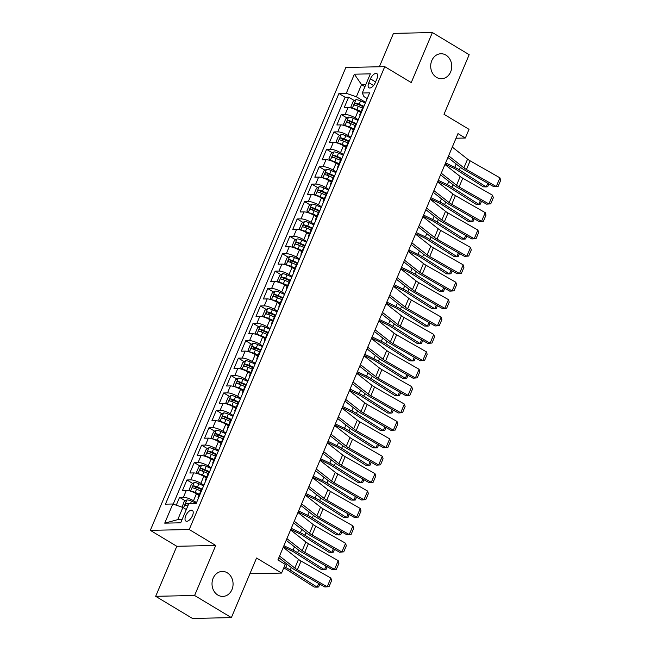 <?xml version="1.0" encoding="UTF-8"?>
<svg xmlns="http://www.w3.org/2000/svg" width="651" height="651" viewBox="0 0 651 651"><rect width="100%" height="100%" fill="white"/><g stroke="black" fill="none" stroke-linecap="round" stroke-linejoin="round"><path stroke-width="0.98" d="M227.248 572.79A12.499 10.53 -91.2 0 1 232.822 586.73A12.499 10.53 -91.2 0 1 222.813 596.422A12.499 10.53 -91.2 0 1 217.841 595.063A12.499 10.53 -91.2 0 1 212.267 581.123A12.499 10.53 -91.2 0 1 222.276 571.432A12.499 10.53 -91.2 0 1 227.248 572.79M445.927 55.099A12.499 10.53 -91.2 0 1 451.501 69.039A12.499 10.53 -91.2 0 1 441.492 78.73A12.499 10.53 -91.2 0 1 436.52 77.371A12.499 10.53 -91.2 0 1 430.946 63.432A12.499 10.53 -91.2 0 1 440.955 53.748A12.499 10.53 -91.2 0 1 445.927 55.099M192.484 515.657A6.25 2.97 -59 0 0 192.338 510.376A6.25 2.97 -59 0 0 185.755 515.795A6.25 2.97 -59 0 0 185.901 521.085A6.25 2.97 -59 0 0 192.484 515.657M155.679 596.316L192.468 618.45L231.382 617.612L194.592 595.486L215.725 545.457L189.229 529.523L150.316 530.353L176.812 546.287L155.679 596.316L194.592 595.486M189.229 529.523L384.757 66.646L345.844 67.476L150.316 530.353M384.757 66.646L411.245 82.579L432.378 32.55L393.464 33.388L379.37 66.76M432.378 32.55L469.176 54.684L443.998 114.283L469.013 129.329L465.343 138.028L457.987 133.601L277.896 559.941L285.252 564.368L281.574 573.067L256.559 558.013L231.382 617.612M360.695 112.477L358.148 110.947A7.812 1.977 -157.1 0 0 348.057 107.496L344.216 107.578L348.627 97.137L354.453 100.636M358.262 119.743L355.21 117.904A7.812 1.977 -157.1 0 0 345.111 114.454L341.27 114.535L347.097 118.043M341.27 114.535L336.868 124.976L340.701 124.894A7.812 1.977 -157.1 0 1 350.799 128.345L353.347 129.874M345.99 147.281L343.443 145.751A7.812 1.977 -157.1 0 0 333.353 142.3L329.512 142.382L333.922 131.941L339.749 135.441M338.642 164.679L336.095 163.149A7.812 1.977 -157.1 0 0 326.005 159.698L322.164 159.78L326.574 149.339L332.401 152.847M331.294 182.085L328.747 180.547A7.812 1.977 -157.1 0 0 318.648 177.096L314.815 177.178L319.226 166.737L325.044 170.245M323.938 199.483L321.391 197.953A7.812 1.977 -157.1 0 0 311.3 194.503L307.459 194.584L311.87 184.143L317.696 187.643M316.589 216.889L314.042 215.351A7.812 1.977 -157.1 0 0 303.952 211.9L300.111 211.982L304.522 201.541L310.348 205.049M309.241 234.287L306.694 232.757A7.812 1.977 -157.1 0 0 296.596 229.307L292.763 229.388L297.173 218.948L303 222.447M301.893 251.685L299.346 250.155A7.812 1.977 -157.1 0 0 289.247 246.705L285.407 246.786L289.817 236.346L295.644 239.853M294.537 269.091L291.99 267.553A7.812 1.977 -157.1 0 0 281.899 264.103L278.058 264.192L282.469 253.744L288.295 257.251M287.189 286.489L284.642 284.959A7.812 1.977 -157.1 0 0 274.551 281.509L270.71 281.59L275.121 271.15L280.947 274.657M279.84 303.895L277.293 302.357A7.812 1.977 -157.1 0 0 267.195 298.907L263.362 298.988L267.764 288.548L273.591 292.055M272.484 321.293L269.937 319.763A7.812 1.977 -157.1 0 0 259.847 316.313L256.006 316.394L260.416 305.954L266.243 309.453M265.136 338.691L262.589 337.161A7.812 1.977 -157.1 0 0 252.498 333.711L248.658 333.792L253.068 323.352L258.895 326.859M257.788 356.097L255.241 354.567A7.812 1.977 -157.1 0 0 245.142 351.109L241.309 351.198L245.72 340.758L251.538 344.257M250.432 373.495L247.885 371.965A7.812 1.977 -157.1 0 0 237.794 368.515L233.953 368.596L238.364 358.156L244.19 361.663M243.083 390.901L240.536 389.363A7.812 1.977 -157.1 0 0 230.446 385.913L226.605 385.994L231.015 375.554L236.842 379.061M235.735 408.299L233.188 406.769A7.812 1.977 -157.1 0 0 223.09 403.319L219.257 403.4L223.667 392.96L229.494 396.459M228.387 425.697L225.84 424.167A7.812 1.977 -157.1 0 0 215.741 420.717L211.9 420.798L216.311 410.358L222.137 413.865M221.031 443.103L218.484 441.573A7.812 1.977 -157.1 0 0 208.393 438.123L204.552 438.204L208.963 427.764L214.789 431.263M213.683 460.501L211.136 458.971A7.812 1.977 -157.1 0 0 201.045 455.521L197.204 455.602L201.615 445.162L207.441 448.669M206.334 477.907L203.787 476.369A7.812 1.977 -157.1 0 0 193.689 472.919L189.848 473L194.258 462.56L200.085 466.067M198.978 495.305L196.431 493.775A7.812 1.977 -157.1 0 0 186.341 490.325L182.5 490.406L186.91 479.966L192.737 483.465M370.435 78.852L368.816 82.677A6.054 2.881 -59 0 0 368.954 87.795A6.054 2.881 -59 0 0 375.334 82.539L376.953 78.706A6.054 2.881 -59 0 0 376.815 73.596A6.054 2.881 -59 0 0 370.435 78.852L375.586 81.953M364.942 86.664L361.525 84.606L356.374 96.787L346.283 93.337L338.919 93.492L165.444 504.167L172.808 504.004L164.719 523.152L180.709 522.802L188.798 503.662L196.154 503.508L369.63 92.833L362.265 92.995L363.95 96.625L367.205 98.578M346.283 93.337L354.372 74.19L370.354 73.848L362.265 92.995M196.553 502.572L193.493 500.733L196.431 493.775M203.901 485.174L200.842 483.335L203.787 476.369M211.25 467.768L208.198 465.929L211.136 458.971M218.606 450.37L215.546 448.531L218.484 441.573M225.954 432.972L222.894 431.133L225.84 424.167M233.302 415.566L230.242 413.727L233.188 406.769M240.65 398.168L237.599 396.329L240.536 389.363M248.007 380.762L244.947 378.923L247.885 371.965M255.355 363.364L252.295 361.525L255.241 354.567M262.703 345.958L259.651 344.119L262.589 337.161M270.059 328.56L267 326.721L269.937 319.763M277.407 311.162L274.348 309.323L277.293 302.357M284.756 293.756L281.704 291.917L284.642 284.959M292.112 276.358L289.052 274.519L291.99 267.553M299.46 258.952L296.4 257.112L299.346 250.155M306.808 241.554L303.757 239.714L306.694 232.757M314.156 224.156L311.105 222.316L314.042 215.351M321.513 206.749L318.453 204.91L321.391 197.953M328.861 189.351L325.801 187.512L328.747 180.547M336.209 171.945L333.157 170.106L336.095 163.149M343.565 154.547L340.506 152.708L343.443 145.751M350.913 137.141L347.854 135.31L350.799 128.345M348.627 97.137L345.103 97.211L173.207 504.143M193.493 500.733A7.812 1.977 22.9 0 0 183.403 497.283L179.562 497.364L176.258 505.184M186.91 479.966L190.751 479.885A7.812 1.977 22.9 0 1 200.842 483.335M194.258 462.56L198.099 462.479A7.812 1.977 22.9 0 1 208.198 465.929M201.615 445.162L205.456 445.081A7.812 1.977 22.9 0 1 215.546 448.531M208.963 427.764L212.804 427.674A7.812 1.977 22.9 0 1 222.894 431.133M216.311 410.358L220.152 410.276A7.812 1.977 22.9 0 1 230.242 413.727M223.667 392.96L227.5 392.878A7.812 1.977 22.9 0 1 237.599 396.329M231.015 375.554L234.856 375.472A7.812 1.977 22.9 0 1 244.947 378.923M238.364 358.156L242.205 358.074A7.812 1.977 22.9 0 1 252.295 361.525M245.72 340.758L249.553 340.668A7.812 1.977 22.9 0 1 259.651 344.119M253.068 323.352L256.909 323.27A7.812 1.977 22.9 0 1 267 326.721M260.416 305.954L264.257 305.872A7.812 1.977 22.9 0 1 274.348 309.323M267.764 288.548L271.605 288.466A7.812 1.977 22.9 0 1 281.704 291.917M275.121 271.15L278.962 271.068A7.812 1.977 22.9 0 1 289.052 274.519M282.469 253.744L286.31 253.662A7.812 1.977 22.9 0 1 296.4 257.112M289.817 236.346L293.658 236.264A7.812 1.977 22.9 0 1 303.757 239.714M297.173 218.948L301.006 218.866A7.812 1.977 22.9 0 1 311.105 222.316M304.522 201.541L308.362 201.46A7.812 1.977 22.9 0 1 318.453 204.91M311.87 184.143L315.711 184.062A7.812 1.977 22.9 0 1 325.801 187.512M319.226 166.737L323.059 166.656A7.812 1.977 22.9 0 1 333.157 170.106M326.574 149.339L330.415 149.258A7.812 1.977 22.9 0 1 340.506 152.708M333.922 131.941L337.763 131.852A7.812 1.977 22.9 0 1 347.854 135.31M360.63 114.153A7.812 1.977 -157.1 0 0 359.791 114.617A7.812 1.977 -157.1 0 0 360.044 115.536M363.567 107.187A7.812 1.977 -157.1 0 0 362.729 107.651L359.791 114.617M365.618 102.345L356.374 96.787M249.911 573.743L281.574 573.067M456.025 138.232L465.343 138.028M365.854 84.516L361.525 84.606L354.372 74.19M186.324 509.513L182.898 507.454L177.756 519.636L182.085 519.547M345.103 97.211L338.919 93.492M179.562 497.364L185.389 500.871M356.219 124.593A7.812 1.977 -157.1 0 0 355.381 125.057L352.443 132.015A7.812 1.977 22.9 0 1 353.273 131.551M352.687 132.934A7.812 1.977 22.9 0 1 352.443 132.015M348.863 141.991A7.812 1.977 -157.1 0 0 348.033 142.455L345.087 149.413A7.812 1.977 22.9 0 1 345.925 148.949M345.339 150.34A7.812 1.977 22.9 0 1 345.087 149.413M341.515 159.389A7.812 1.977 -157.1 0 0 340.676 159.853L337.739 166.819A7.812 1.977 22.9 0 1 338.577 166.355M337.991 167.738A7.812 1.977 22.9 0 1 337.739 166.819M334.166 176.795A7.812 1.977 -157.1 0 0 333.328 177.259L330.391 184.217A7.812 1.977 22.9 0 1 331.221 183.753M330.635 185.144A7.812 1.977 22.9 0 1 330.391 184.217M326.81 194.193A7.812 1.977 -157.1 0 0 325.98 194.657L323.042 201.623A7.812 1.977 22.9 0 1 323.873 201.159M323.287 202.542A7.812 1.977 22.9 0 1 323.042 201.623M319.462 211.599A7.812 1.977 -157.1 0 0 318.632 212.063L315.686 219.021A7.812 1.977 22.9 0 1 316.524 218.557M315.938 219.94A7.812 1.977 22.9 0 1 315.686 219.021M312.114 228.997A7.812 1.977 -157.1 0 0 311.276 229.461L308.338 236.419A7.812 1.977 22.9 0 1 309.176 235.955M308.59 237.346A7.812 1.977 22.9 0 1 308.338 236.419M304.766 246.404A7.812 1.977 -157.1 0 0 303.927 246.867L300.99 253.825A7.812 1.977 22.9 0 1 301.82 253.361M301.234 254.744A7.812 1.977 22.9 0 1 300.99 253.825M297.409 263.801A7.812 1.977 -157.1 0 0 296.579 264.265L293.634 271.223A7.812 1.977 22.9 0 1 294.472 270.759M293.886 272.151A7.812 1.977 22.9 0 1 293.634 271.223M290.061 281.199A7.812 1.977 -157.1 0 0 289.223 281.663L286.285 288.629A7.812 1.977 22.9 0 1 287.124 288.165M286.538 289.549A7.812 1.977 22.9 0 1 286.285 288.629M282.713 298.606A7.812 1.977 -157.1 0 0 281.875 299.069L278.937 306.027A7.812 1.977 22.9 0 1 279.767 305.563M279.181 306.946A7.812 1.977 22.9 0 1 278.937 306.027M275.357 316.004A7.812 1.977 -157.1 0 0 274.527 316.467L271.581 323.433A7.812 1.977 22.9 0 1 272.419 322.969M271.833 324.353A7.812 1.977 22.9 0 1 271.581 323.433M268.009 333.41A7.812 1.977 -157.1 0 0 267.17 333.873L264.233 340.831A7.812 1.977 22.9 0 1 265.071 340.367M264.485 341.751A7.812 1.977 22.9 0 1 264.233 340.831M260.66 350.808A7.812 1.977 -157.1 0 0 259.822 351.271L256.885 358.229A7.812 1.977 22.9 0 1 257.715 357.765M257.129 359.157A7.812 1.977 22.9 0 1 256.885 358.229M253.304 368.206A7.812 1.977 -157.1 0 0 252.474 368.669L249.528 375.635A7.812 1.977 22.9 0 1 250.366 375.171M249.781 376.555A7.812 1.977 22.9 0 1 249.528 375.635M245.956 385.612A7.812 1.977 -157.1 0 0 245.126 386.076L242.18 393.033A7.812 1.977 22.9 0 1 243.018 392.569M242.432 393.961A7.812 1.977 22.9 0 1 242.18 393.033M238.608 403.01A7.812 1.977 -157.1 0 0 237.77 403.474L234.832 410.439A7.812 1.977 22.9 0 1 235.67 409.975M235.084 411.359A7.812 1.977 22.9 0 1 234.832 410.439M231.26 420.416A7.812 1.977 -157.1 0 0 230.421 420.88L227.484 427.837A7.812 1.977 22.9 0 1 228.314 427.373M227.728 428.757A7.812 1.977 22.9 0 1 227.484 427.837M223.903 437.814A7.812 1.977 -157.1 0 0 223.073 438.278L220.128 445.235A7.812 1.977 22.9 0 1 220.966 444.771M220.38 446.163A7.812 1.977 22.9 0 1 220.128 445.235M216.555 455.212A7.812 1.977 -157.1 0 0 215.717 455.676L212.779 462.641A7.812 1.977 22.9 0 1 213.618 462.177M213.032 463.561A7.812 1.977 22.9 0 1 212.779 462.641M209.207 472.618A7.812 1.977 -157.1 0 0 208.369 473.082L205.431 480.039A7.812 1.977 22.9 0 1 206.261 479.575M205.675 480.967A7.812 1.977 22.9 0 1 205.431 480.039M201.851 490.016A7.812 1.977 -157.1 0 0 201.021 490.48L198.075 497.445A7.812 1.977 22.9 0 1 198.913 496.982M172.808 504.004L182.898 507.454M198.327 498.365A7.812 1.977 22.9 0 1 198.075 497.445M164.719 523.152L177.756 519.636M215.725 545.457L176.812 546.287M452.29 147.093L467.573 159.137A9.765 2.466 -157.1 0 0 470.12 160.821L499.935 177.837L496.257 186.536L498.105 186.446L493.897 186.756L464.09 169.732A14.647 3.703 22.9 0 1 460.265 167.209L447.904 157.469M493.897 186.756L496.257 186.536L466.442 169.52A9.765 2.466 -157.1 0 1 463.894 167.836L448.612 155.792M499.935 177.837L500.684 180.351L498.105 186.446M352.484 108.375A5.175 1.31 22.9 0 1 356.894 109.612L361.126 111.459M357.57 110.613L360.874 112.053M445.121 164.052L453.397 168.064A9.765 2.466 22.9 0 1 456.424 169.732L483.311 186.821L486.199 186.918L459.313 169.838A14.647 3.703 -157.1 0 0 454.772 167.331L445.61 162.888M355.918 99.717L352.289 108.31L350.946 106.683L353.151 101.458L355.983 99.676A5.175 1.31 22.9 0 1 360.573 100.913L365.341 102.996M363.942 106.3L359.173 104.217A5.175 1.31 -157.1 0 0 355.56 103.07C354.217 103.639 353.924 104.339 354.681 105.161A5.175 1.31 22.9 0 1 358.294 106.308L362.517 108.156M356.146 105.511L357.676 104.347A2.637 0.667 22.9 0 1 358.815 104.762L363.689 106.894M488.893 183.891L487.689 186.731L486.199 186.918L487.745 183.24M444.934 164.491L460.216 176.535A9.765 2.466 -157.1 0 0 462.771 178.219L492.579 195.243L488.909 203.942L490.756 203.844L486.549 204.154L456.733 187.138A14.647 3.703 22.9 0 1 452.917 184.615L440.548 174.867M486.549 204.154L488.909 203.942L459.093 186.918A9.765 2.466 -157.1 0 1 456.546 185.234L441.264 173.19M492.579 195.243L493.328 197.758L490.756 203.844M437.586 181.898L452.868 193.941A9.765 2.466 -157.1 0 0 455.415 195.617L485.231 212.641L481.553 221.34L483.408 221.25L479.201 221.56L449.385 204.536A14.647 3.703 22.9 0 1 445.561 202.013L433.2 192.273M479.201 221.56L481.553 221.34L451.745 204.324A9.765 2.466 -157.1 0 1 449.198 202.64L433.908 190.597M485.231 212.641L485.98 215.155L483.408 221.25M430.238 199.296L445.52 211.339A9.765 2.466 -157.1 0 0 448.067 213.023L477.883 230.039L474.205 238.746L476.06 238.648L471.845 238.958L442.037 221.942A14.647 3.703 22.9 0 1 438.213 219.411L425.852 209.671M471.845 238.958L474.205 238.746L444.389 221.722A9.765 2.466 -157.1 0 1 441.842 220.038L426.56 207.994M477.883 230.039L478.631 232.562L476.06 238.648M422.881 216.693L438.172 228.737A9.765 2.466 -157.1 0 0 440.719 230.421L470.527 247.445L466.857 256.144L468.704 256.046L464.497 256.364L434.681 239.34A14.647 3.703 22.9 0 1 430.864 236.818L418.503 227.077M464.497 256.364L466.857 256.144L437.041 239.12A9.765 2.466 -157.1 0 1 434.494 237.444L419.211 225.401M470.527 247.445L471.275 249.96L468.704 256.046M345.136 125.781A5.175 1.31 22.9 0 1 349.546 127.018L353.77 128.865M350.222 128.011L353.526 129.451M437.773 181.45L446.049 185.462A9.765 2.466 22.9 0 1 449.076 187.138L475.954 204.219L478.843 204.324L451.965 187.236A14.647 3.703 -157.1 0 0 447.416 184.729L438.261 180.286M344.9 125.7L343.59 124.081L345.795 118.856L348.635 117.074A5.175 1.31 22.9 0 1 353.224 118.311L357.985 120.394M356.593 123.706L351.825 121.623A5.175 1.31 -157.1 0 0 348.212 120.476C346.861 121.037 346.568 121.737 347.325 122.559A5.175 1.31 22.9 0 1 350.946 123.706L355.169 125.553M348.79 122.917L350.328 121.745A2.637 0.667 22.9 0 1 351.459 122.16L356.341 124.292M481.537 201.297L480.34 204.137L478.843 204.324L480.397 200.646M337.788 143.179A5.175 1.31 22.9 0 1 342.198 144.416L346.422 146.263M342.874 145.409L346.169 146.857M430.425 198.848L438.693 202.868A9.765 2.466 22.9 0 1 441.728 204.536L468.606 221.617L471.495 221.722L444.609 204.642A14.647 3.703 -157.1 0 0 440.068 202.127L430.913 197.692M337.552 143.106L336.241 141.479L338.447 136.262L341.287 134.48A5.175 1.31 22.9 0 1 345.868 135.717L350.637 137.8M349.237 141.104L344.477 139.021A5.175 1.31 -157.1 0 0 340.855 137.874C339.513 138.443 339.22 139.135 339.977 139.965A5.175 1.31 22.9 0 1 343.59 141.112L347.821 142.96M341.441 140.315L342.979 139.151A2.637 0.667 22.9 0 1 344.11 139.566L348.993 141.698M474.188 218.695L472.992 221.535L471.495 221.722L473.049 218.044M330.431 160.585A5.175 1.31 22.9 0 1 334.842 161.814L339.073 163.661M335.517 162.815L338.821 164.255M423.069 216.254L431.344 220.266A9.765 2.466 22.9 0 1 434.372 221.934L461.258 239.023L464.147 239.129L437.26 222.04A14.647 3.703 -157.1 0 0 432.72 219.533L423.565 215.09M333.865 151.919L330.236 160.512L328.893 158.885L331.099 153.66L333.939 151.878A5.175 1.31 22.9 0 1 338.52 153.115L343.289 155.198M341.889 158.502L337.12 156.427A5.175 1.31 -157.1 0 0 333.507 155.28C332.165 155.841 331.872 156.541 332.628 157.363A5.175 1.31 22.9 0 1 336.241 158.51L340.465 160.358M334.093 157.721L335.623 156.549A2.637 0.667 22.9 0 1 336.762 156.964L341.637 159.096M466.84 236.101L465.636 238.941L464.147 239.129L465.701 235.45M323.083 177.983A5.175 1.31 22.9 0 1 327.494 179.22L331.717 181.068M328.169 180.213L331.473 181.662M415.72 233.652L423.996 237.664A9.765 2.466 22.9 0 1 427.023 239.34L453.91 256.421L456.79 256.527L429.912 239.446A14.647 3.703 -157.1 0 0 425.372 236.931L416.209 232.497M322.847 177.91L321.537 176.283L323.742 171.067L326.582 169.276A5.175 1.31 22.9 0 1 331.172 170.521L335.932 172.605M334.541 175.908L329.772 173.825A5.175 1.31 -157.1 0 0 326.159 172.678C324.816 173.247 324.515 173.939 325.272 174.769A5.175 1.31 22.9 0 1 328.893 175.916L333.117 177.764M326.737 175.119L328.275 173.955A2.637 0.667 22.9 0 1 329.414 174.37L334.288 176.502M459.484 253.499L458.288 256.339L456.79 256.527L458.345 252.848M415.533 234.1L430.816 246.143A9.765 2.466 -157.1 0 0 433.363 247.828L463.178 264.843L459.508 273.542L461.356 273.453L457.148 273.762L427.333 256.738A14.647 3.703 22.9 0 1 423.508 254.215L411.147 244.475M457.148 273.762L459.508 273.542L429.693 256.527A9.765 2.466 -157.1 0 1 427.146 254.842L411.855 242.799M463.178 264.843L463.927 267.358L461.356 273.453M315.735 195.381A5.175 1.31 22.9 0 1 320.146 196.618L324.369 198.465M320.821 197.619L324.117 199.06M408.372 251.058L416.64 255.07A9.765 2.466 22.9 0 1 419.675 256.738L446.553 273.827L449.442 273.925L422.564 256.844A14.647 3.703 -157.1 0 0 418.015 254.338L408.861 249.894M315.499 195.308L314.189 193.689L316.394 188.464L319.234 186.682A5.175 1.31 22.9 0 1 323.816 187.919L328.584 190.002M327.193 193.306L322.424 191.223A5.175 1.31 -157.1 0 0 318.811 190.076C317.46 190.645 317.167 191.345 317.924 192.167A5.175 1.31 22.9 0 1 321.537 193.314L325.769 195.162M319.389 192.517L320.927 191.353A2.637 0.667 22.9 0 1 322.058 191.768L326.94 193.9M452.136 270.906L450.94 273.737L449.442 273.925L450.997 270.246M408.185 251.498L423.467 263.541A9.765 2.466 -157.1 0 0 426.014 265.226L455.83 282.249L452.152 290.948L454.007 290.851L449.8 291.16L419.985 274.144A14.647 3.703 22.9 0 1 416.16 271.622L403.799 261.881M449.8 291.16L452.152 290.948L422.344 273.925A9.765 2.466 -157.1 0 1 419.789 272.24L404.507 260.197M455.83 282.249L456.579 284.764L454.007 290.851M308.379 212.787A5.175 1.31 22.9 0 1 312.789 214.024L317.021 215.872M313.465 215.017L316.768 216.457M401.016 268.456L409.292 272.468A9.765 2.466 22.9 0 1 412.319 274.144L439.205 291.225L442.094 291.331L415.208 274.242A14.647 3.703 -157.1 0 0 410.667 271.736L401.512 267.292M311.813 204.129L308.183 212.722L306.841 211.087L309.046 205.871L311.886 204.08A5.175 1.31 22.9 0 1 316.467 205.325L321.236 207.4M319.836 210.712L315.076 208.629A5.175 1.31 -157.1 0 0 311.455 207.482C310.112 208.051 309.819 208.743 310.576 209.565A5.175 1.31 22.9 0 1 314.189 210.712L318.412 212.56M312.041 209.923L313.57 208.751A2.637 0.667 22.9 0 1 314.71 209.174L319.584 211.298M444.788 288.303L443.583 291.143L442.094 291.331L443.648 287.652M400.829 268.904L416.119 280.947A9.765 2.466 -157.1 0 0 418.666 282.624L448.482 299.647L444.804 308.346L446.651 308.257L442.444 308.566L412.636 291.542A14.647 3.703 22.9 0 1 408.812 289.02L396.451 279.279M442.444 308.566L444.804 308.346L414.988 291.331A9.765 2.466 -157.1 0 1 412.441 289.646L397.159 277.603M448.482 299.647L449.231 302.162L446.651 308.257M301.031 230.185A5.175 1.31 22.9 0 1 305.441 231.422L309.673 233.27M306.116 232.423L309.42 233.864M393.668 285.862L401.944 289.874A9.765 2.466 22.9 0 1 404.971 291.542L431.857 308.623L434.746 308.729L407.86 291.648A14.647 3.703 -157.1 0 0 403.319 289.142L394.156 284.699M300.795 230.112L299.484 228.485L301.69 223.269L304.53 221.486A5.175 1.31 22.9 0 1 309.119 222.723L313.888 224.807M312.488 228.11L307.72 226.027A5.175 1.31 -157.1 0 0 304.107 224.88C302.764 225.449 302.471 226.149 303.228 226.971A5.175 1.31 22.9 0 1 306.841 228.119L311.064 229.966M304.692 227.321L306.222 226.157A2.637 0.667 22.9 0 1 307.362 226.572L312.236 228.704M437.439 305.701L436.235 308.541L434.746 308.729L436.292 305.05M393.481 286.302L408.763 298.345A9.765 2.466 -157.1 0 0 411.318 300.03L441.126 317.053L437.456 325.752L439.303 325.655L435.096 325.964L405.28 308.948A14.647 3.703 22.9 0 1 401.455 306.418L389.095 296.677M435.096 325.964L437.456 325.752L407.64 308.729A9.765 2.466 -157.1 0 1 405.093 307.044L389.803 295.001M441.126 317.053L441.874 319.568L439.303 325.655M293.682 247.592A5.175 1.31 22.9 0 1 298.093 248.828L302.316 250.668M298.768 249.821L302.072 251.262M386.32 303.26L394.596 307.272A9.765 2.466 22.9 0 1 397.623 308.94L424.501 326.029L427.39 326.135L400.511 309.046A14.647 3.703 -157.1 0 0 395.963 306.54L386.808 302.097M293.446 247.51L292.136 245.891L294.342 240.667L297.181 238.884A5.175 1.31 22.9 0 1 301.771 240.121L306.531 242.205M305.14 245.517L300.371 243.433A5.175 1.31 -157.1 0 0 296.758 242.286C295.408 242.847 295.115 243.547 295.871 244.369A5.175 1.31 22.9 0 1 299.493 245.517L303.716 247.364M297.336 244.727L298.874 243.555A2.637 0.667 22.9 0 1 300.005 243.97L304.888 246.102M430.083 323.108L428.887 325.948L427.39 326.135L428.944 322.457M386.133 303.7L401.415 315.751A9.765 2.466 -157.1 0 0 403.962 317.428L433.778 334.451L430.099 343.15L431.955 343.061L427.748 343.37L397.932 326.346A14.647 3.703 22.9 0 1 394.107 323.824L381.746 314.083M427.748 343.37L430.099 343.15L400.292 326.127A9.765 2.466 -157.1 0 1 397.737 324.45L382.454 312.407M433.778 334.451L434.526 336.966L431.955 343.061M286.334 264.99A5.175 1.31 22.9 0 1 290.745 266.226L294.968 268.074M291.412 267.219L294.716 268.668M378.972 320.658L387.239 324.67A9.765 2.466 22.9 0 1 390.266 326.346L417.153 343.427L420.041 343.533L393.155 326.452A14.647 3.703 -157.1 0 0 388.614 323.938L379.46 319.503M289.76 256.331L286.131 264.924L284.788 263.289L286.993 258.073L289.833 256.282A5.175 1.31 22.9 0 1 294.415 257.527L299.183 259.611M297.784 262.914L293.023 260.831A5.175 1.31 -157.1 0 0 289.402 259.684C288.059 260.254 287.766 260.945 288.523 261.775A5.175 1.31 22.9 0 1 292.136 262.923L296.368 264.77M289.988 262.125L291.526 260.961A2.637 0.667 22.9 0 1 292.657 261.376L297.54 263.509M422.735 340.506L421.539 343.346L420.041 343.533L421.596 339.855M378.784 321.106L394.067 333.149A9.765 2.466 -157.1 0 0 396.614 334.834L426.429 351.849L422.751 360.556L424.598 360.459L420.391 360.768L390.584 343.744A14.647 3.703 22.9 0 1 386.759 341.222L374.398 331.481M420.391 360.768L422.751 360.556L392.935 343.533A9.765 2.466 -157.1 0 1 390.388 341.848L375.106 329.805M426.429 351.849L427.178 354.364L424.598 360.459M278.978 282.388A5.175 1.31 22.9 0 1 283.388 283.624L287.62 285.472M284.064 284.625L287.368 286.066M371.615 338.064L379.891 342.076A9.765 2.466 22.9 0 1 382.918 343.744L409.805 360.833L412.693 360.931L385.807 343.85A14.647 3.703 -157.1 0 0 381.266 341.344L372.103 336.901M278.75 282.314L277.44 280.695L279.645 275.471L282.477 273.689A5.175 1.31 22.9 0 1 287.067 274.925L291.835 277.009M290.436 280.312L285.667 278.229A5.175 1.31 -157.1 0 0 282.054 277.082C280.711 277.651 280.418 278.351 281.175 279.173A5.175 1.31 22.9 0 1 284.788 280.321L289.011 282.168M282.64 279.523L284.17 278.359A2.637 0.667 22.9 0 1 285.309 278.774L290.183 280.906M415.387 357.912L414.182 360.752L412.693 360.931L414.239 357.261M371.428 338.504L386.71 350.547A9.765 2.466 -157.1 0 0 389.265 352.232L419.073 369.255L415.403 377.954L417.25 377.857L413.043 378.174L383.227 361.15A14.647 3.703 22.9 0 1 379.411 358.628L367.042 348.887M413.043 378.174L415.403 377.954L385.587 360.931A9.765 2.466 -157.1 0 1 383.04 359.254L367.758 347.203M419.073 369.255L419.822 371.77L417.25 377.857M271.63 299.794A5.175 1.31 22.9 0 1 276.04 301.031L280.264 302.878M276.716 302.023L280.02 303.464M364.267 355.462L372.543 359.474A9.765 2.466 22.9 0 1 375.57 361.15L402.448 378.231L405.337 378.337L378.459 361.248A14.647 3.703 -157.1 0 0 373.91 358.742L364.755 354.307M271.394 299.72L270.084 298.093L272.289 292.877L275.129 291.087A5.175 1.31 22.9 0 1 279.718 292.332L284.479 294.407M283.087 297.719L278.319 295.635A5.175 1.31 -157.1 0 0 274.706 294.488C273.355 295.058 273.062 295.749 273.819 296.571A5.175 1.31 22.9 0 1 277.44 297.719L281.663 299.566M275.283 296.929L276.821 295.757A2.637 0.667 22.9 0 1 277.953 296.181L282.835 298.313M408.031 375.31L406.834 378.15L405.337 378.337L406.891 374.659M364.08 355.91L379.362 367.953A9.765 2.466 -157.1 0 0 381.909 369.638L411.725 386.653L408.047 395.352L409.902 395.263L405.695 395.572L375.879 378.548A14.647 3.703 22.9 0 1 372.055 376.026L359.694 366.285M405.695 395.572L408.047 395.352L378.239 378.337A9.765 2.466 -157.1 0 1 375.692 376.652L360.402 364.609M411.725 386.653L412.474 389.168L409.902 395.263M264.282 317.192A5.175 1.31 22.9 0 1 268.692 318.429L272.915 320.276M269.368 319.429L272.663 320.87M356.919 372.868L365.187 376.88A9.765 2.466 22.9 0 1 368.222 378.548L395.1 395.637L397.989 395.735L371.103 378.654A14.647 3.703 -157.1 0 0 366.562 376.148L357.407 371.705M267.707 308.533L264.078 317.127L262.735 315.499L264.941 310.275L267.781 308.493A5.175 1.31 22.9 0 1 272.362 309.73L277.131 311.813M275.731 315.117L270.971 313.033A5.175 1.31 -157.1 0 0 267.349 311.886C266.007 312.456 265.714 313.155 266.471 313.977A5.175 1.31 22.9 0 1 270.084 315.125L274.315 316.972M267.935 314.327L269.473 313.164A2.637 0.667 22.9 0 1 270.604 313.579L275.487 315.711M400.682 392.708L399.486 395.548L397.989 395.735L399.543 392.057M256.925 334.598A5.175 1.31 22.9 0 1 261.336 335.835L265.567 337.682M262.011 336.827L265.315 338.268M349.563 390.266L357.838 394.278A9.765 2.466 22.9 0 1 360.866 395.954L387.752 413.035L390.641 413.141L363.754 396.052A14.647 3.703 -157.1 0 0 359.214 393.546L350.059 389.103M256.697 334.516L255.387 332.897L257.593 327.673L260.433 325.891A5.175 1.31 22.9 0 1 265.014 327.127L269.783 329.211M268.383 332.523L263.614 330.439A5.175 1.31 -157.1 0 0 260.001 329.292C258.659 329.854 258.366 330.553 259.122 331.375A5.175 1.31 22.9 0 1 262.735 332.523L266.959 334.37M260.587 331.733L262.117 330.562A2.637 0.667 22.9 0 1 263.256 330.977L268.131 333.109M393.334 410.114L392.13 412.954L390.641 413.141L392.195 409.463M249.577 351.996A5.175 1.31 22.9 0 1 253.988 353.233L258.211 355.08M254.663 354.225L257.967 355.674M342.214 407.664L350.49 411.676A9.765 2.466 22.9 0 1 353.517 413.352L380.404 430.433L383.284 430.539L356.406 413.458A14.647 3.703 -157.1 0 0 351.865 410.944L342.703 406.509M249.341 351.922L248.031 350.295L250.236 345.079L253.076 343.289A5.175 1.31 22.9 0 1 257.666 344.534L262.426 346.617M261.035 349.921L256.266 347.837A5.175 1.31 -157.1 0 0 252.653 346.69C251.31 347.26 251.009 347.951 251.766 348.781A5.175 1.31 22.9 0 1 255.387 349.929L259.611 351.776M253.231 349.131L254.769 347.968A2.637 0.667 22.9 0 1 255.908 348.383L260.782 350.515M385.978 427.512L384.782 430.352L383.284 430.539L384.839 426.861M356.732 373.308L372.014 385.351A9.765 2.466 -157.1 0 0 374.561 387.036L404.377 404.059L400.699 412.758L402.554 412.661L398.339 412.97L368.531 395.954A14.647 3.703 22.9 0 1 364.706 393.432L352.346 383.683M398.339 412.97L400.699 412.758L370.883 395.735A9.765 2.466 -157.1 0 1 368.336 394.05L353.054 382.007M404.377 404.059L405.125 406.574L402.554 412.661M349.375 390.706L364.666 402.757A9.765 2.466 -157.1 0 0 367.213 404.434L397.02 421.457L393.35 430.156L395.198 430.067L390.991 430.376L361.175 413.352A14.647 3.703 22.9 0 1 357.358 410.83L344.997 401.089M390.991 430.376L393.35 430.156L363.535 413.141A9.765 2.466 -157.1 0 1 360.988 411.456L345.705 399.413M397.02 421.457L397.769 423.972L395.198 430.067M342.027 408.112L357.309 420.155A9.765 2.466 -157.1 0 0 359.857 421.84L389.672 438.855L386.002 447.562L387.85 447.465L383.642 447.774L353.827 430.75A14.647 3.703 22.9 0 1 350.002 428.228L337.641 418.487M383.642 447.774L386.002 447.562L356.187 430.539A9.765 2.466 -157.1 0 1 353.639 428.854L338.349 416.811M389.672 438.855L390.421 441.378L387.85 447.465M242.229 369.394A5.175 1.31 22.9 0 1 246.639 370.631L250.863 372.478M247.315 371.631L250.611 373.072M334.866 425.07L343.134 429.082A9.765 2.466 22.9 0 1 346.169 430.75L373.047 447.839L375.936 447.937L349.058 430.856A14.647 3.703 -157.1 0 0 344.509 428.35L335.355 423.907M245.655 360.735L242.026 369.329L240.683 367.701L242.888 362.477L245.728 360.695A5.175 1.31 22.9 0 1 250.31 361.932L255.078 364.015M253.678 367.319L248.918 365.244A5.175 1.31 -157.1 0 0 245.305 364.096C243.954 364.658 243.661 365.357 244.418 366.179A5.175 1.31 22.9 0 1 248.031 367.327L252.262 369.174M245.883 366.529L247.421 365.366A2.637 0.667 22.9 0 1 248.552 365.781L253.434 367.913M378.63 444.918L377.434 447.758L375.936 447.937L377.49 444.267M334.679 425.51L349.961 437.553A9.765 2.466 -157.1 0 0 352.508 439.238L382.324 456.261L378.646 464.96L380.501 464.863L376.294 465.18L346.478 448.157A14.647 3.703 22.9 0 1 342.654 445.634L330.293 435.893M376.294 465.18L378.646 464.96L348.838 447.937A9.765 2.466 -157.1 0 1 346.283 446.26L331.001 434.217M382.324 456.261L383.073 458.776L380.501 464.863M234.873 386.8A5.175 1.31 22.9 0 1 239.283 388.037L243.515 389.884M239.959 389.029L243.262 390.478M327.51 442.468L335.786 446.48A9.765 2.466 22.9 0 1 338.813 448.157L365.699 465.237L368.588 465.343L341.702 448.254A14.647 3.703 -157.1 0 0 337.161 445.748L328.006 441.313M234.645 386.727L233.335 385.099L235.54 379.883L238.38 378.093A5.175 1.31 22.9 0 1 242.961 379.338L247.73 381.421M246.33 384.725L241.57 382.642A5.175 1.31 -157.1 0 0 237.949 381.494C236.606 382.064 236.313 382.755 237.07 383.585A5.175 1.31 22.9 0 1 240.683 384.733L244.906 386.572M238.535 383.935L240.064 382.764A2.637 0.667 22.9 0 1 241.204 383.187L246.078 385.319M371.282 462.316L370.077 465.156L368.588 465.343L370.142 461.665M327.323 442.916L342.613 454.959A9.765 2.466 -157.1 0 0 345.16 456.644L374.976 473.659L371.298 482.358L373.145 482.269L368.938 482.578L339.13 465.555A14.647 3.703 22.9 0 1 335.306 463.032L322.945 453.291M368.938 482.578L371.298 482.358L341.482 465.343A9.765 2.466 -157.1 0 1 338.935 463.658L323.653 451.615M374.976 473.659L375.725 476.174L373.145 482.269M227.525 404.198A5.175 1.31 22.9 0 1 231.935 405.435L236.167 407.282M232.61 406.436L235.914 407.876M320.162 459.875L328.438 463.886A9.765 2.466 22.9 0 1 331.465 465.555L358.351 482.643L361.232 482.741L334.354 465.66A14.647 3.703 -157.1 0 0 329.813 463.154L320.65 458.711M227.289 404.125L225.978 402.505L228.184 397.281L231.024 395.499A5.175 1.31 22.9 0 1 235.613 396.736L240.382 398.819M238.982 402.123L234.214 400.04A5.175 1.31 -157.1 0 0 230.6 398.892C229.258 399.462 228.965 400.162 229.722 400.983A5.175 1.31 22.9 0 1 233.335 402.131L237.558 403.978M231.186 401.333L232.716 400.17A2.637 0.667 22.9 0 1 233.855 400.585L238.73 402.717M363.933 479.714L362.729 482.554L361.232 482.741L362.786 479.063M319.975 460.314L335.257 472.357A9.765 2.466 -157.1 0 0 337.812 474.042L367.62 491.066L363.95 499.765L365.797 499.667L361.59 499.976L331.774 482.961A14.647 3.703 22.9 0 1 327.949 480.438L315.589 470.697M361.59 499.976L363.95 499.765L334.134 482.741A9.765 2.466 -157.1 0 1 331.587 481.056L316.296 469.013M367.62 491.066L368.368 493.58L365.797 499.667M220.176 421.604A5.175 1.31 22.9 0 1 224.587 422.841L228.81 424.688M225.262 423.834L228.566 425.274M312.814 477.273L321.089 481.284A9.765 2.466 22.9 0 1 324.117 482.961L350.995 500.041L353.884 500.147L327.005 483.058A14.647 3.703 -157.1 0 0 322.457 480.552L313.302 476.109M223.602 412.946L219.973 421.539L218.63 419.903L220.835 414.679L223.675 412.897A5.175 1.31 22.9 0 1 228.265 414.134L233.025 416.217M231.634 419.529L226.865 417.446A5.175 1.31 -157.1 0 0 223.252 416.298C221.901 416.868 221.609 417.56 222.365 418.381A5.175 1.31 22.9 0 1 225.987 419.529L230.21 421.376M223.83 418.739L225.368 417.568A2.637 0.667 22.9 0 1 226.499 417.991L231.382 420.115M356.577 497.12L355.381 499.96L353.884 500.147L355.438 496.469M312.626 477.72L327.909 489.764A9.765 2.466 -157.1 0 0 330.456 491.44L360.272 508.464L356.593 517.163L358.449 517.073L354.242 517.382L324.426 500.359A14.647 3.703 22.9 0 1 320.601 497.836L308.24 488.095M354.242 517.382L356.593 517.163L326.786 500.147A9.765 2.466 -157.1 0 1 324.231 498.463L308.948 486.419M360.272 508.464L361.02 510.978L358.449 517.073M212.828 439.002A5.175 1.31 22.9 0 1 217.239 440.239L221.462 442.086M217.906 441.232L221.21 442.68M305.457 494.679L313.733 498.69A9.765 2.466 22.9 0 1 316.76 500.359L343.647 517.439L346.535 517.545L319.649 500.464A14.647 3.703 -157.1 0 0 315.108 497.95L305.954 493.515M212.592 438.929L211.282 437.301L213.487 432.085L216.327 430.303A5.175 1.31 22.9 0 1 220.909 431.54L225.677 433.623M224.278 436.927L219.517 434.844A5.175 1.31 -157.1 0 0 215.896 433.696C214.553 434.266 214.26 434.958 215.017 435.788A5.175 1.31 22.9 0 1 218.63 436.935L222.862 438.782M216.482 436.137L218.02 434.974A2.637 0.667 22.9 0 1 219.151 435.389L224.034 437.521M349.229 514.518L348.033 517.358L346.535 517.545L348.09 513.867M305.27 495.118L320.561 507.162A9.765 2.466 -157.1 0 0 323.108 508.846L352.923 525.862L349.245 534.569L351.092 534.471L346.885 534.78L317.078 517.765A14.647 3.703 22.9 0 1 313.253 515.234L300.892 505.493M346.885 534.78L349.245 534.569L319.429 517.545A9.765 2.466 -157.1 0 1 316.882 515.861L301.6 503.817M352.923 525.862L353.672 528.384L351.092 534.471M205.472 456.408A5.175 1.31 22.9 0 1 209.882 457.645L214.114 459.484M210.558 458.638L213.862 460.078M298.109 512.077L306.385 516.088A9.765 2.466 22.9 0 1 309.412 517.757L336.298 534.845L339.187 534.951L312.301 517.862A14.647 3.703 -157.1 0 0 307.76 515.356L298.597 510.913M205.244 456.327L203.934 454.707L206.139 449.483L208.971 447.701A5.175 1.31 22.9 0 1 213.561 448.938L218.329 451.021M216.929 454.325L212.161 452.25A5.175 1.31 -157.1 0 0 208.548 451.102C207.205 451.664 206.912 452.364 207.669 453.186A5.175 1.31 22.9 0 1 211.282 454.333L215.505 456.18M209.134 453.544L210.664 452.372A2.637 0.667 22.9 0 1 211.803 452.787L216.677 454.919M341.881 531.924L340.676 534.764L339.187 534.951L340.733 531.273M297.922 512.516L313.204 524.56A9.765 2.466 -157.1 0 0 315.759 526.244L345.567 543.268L341.897 551.967L343.744 551.869L339.537 552.186L309.721 535.163A14.647 3.703 22.9 0 1 305.905 532.64L293.536 522.899M339.537 552.186L341.897 551.967L312.081 534.943A9.765 2.466 -157.1 0 1 309.534 533.267L294.252 521.223M345.567 543.268L346.316 545.782L343.744 551.869M198.124 473.806A5.175 1.31 22.9 0 1 202.534 475.043L206.758 476.89M203.21 476.036L206.513 477.484M290.761 529.475L299.037 533.486A9.765 2.466 22.9 0 1 302.064 535.163L328.942 552.243L331.831 552.349L304.953 535.268A14.647 3.703 -157.1 0 0 300.404 532.754L291.249 528.319M201.55 465.148L197.92 473.741L196.578 472.105L198.783 466.889L201.623 465.099A5.175 1.31 22.9 0 1 206.212 466.344L210.973 468.427M209.581 471.731L204.813 469.648A5.175 1.31 -157.1 0 0 201.2 468.5C199.849 469.07 199.556 469.762 200.313 470.592A5.175 1.31 22.9 0 1 203.934 471.739L208.157 473.586M201.777 470.942L203.315 469.778A2.637 0.667 22.9 0 1 204.447 470.193L209.329 472.325M334.524 549.322L333.328 552.162L331.831 552.349L333.385 548.671M290.574 529.922L305.856 541.966A9.765 2.466 -157.1 0 0 308.403 543.65L338.219 560.666L334.541 569.373L336.396 569.275L332.189 569.584L302.373 552.561A14.647 3.703 22.9 0 1 298.549 550.038L286.188 540.297M332.189 569.584L334.541 569.373L304.733 552.349A9.765 2.466 -157.1 0 1 302.186 550.665L286.896 538.621M338.219 560.666L338.968 563.18L336.396 569.275M190.776 491.204A5.175 1.31 22.9 0 1 195.186 492.441L199.409 494.288M195.861 493.442L199.157 494.882M283.413 546.881L291.681 550.892A9.765 2.466 22.9 0 1 294.716 552.561L321.594 569.649L324.483 569.747L297.597 552.666A14.647 3.703 -157.1 0 0 293.056 550.16L283.901 545.717M190.54 491.131L189.229 489.511L191.435 484.287L194.275 482.505A5.175 1.31 22.9 0 1 198.856 483.742L203.625 485.825M202.225 489.129L197.465 487.046A5.175 1.31 -157.1 0 0 193.843 485.898C192.501 486.468 192.208 487.168 192.965 487.99A5.175 1.31 22.9 0 1 196.578 489.137L200.809 490.984M194.429 488.34L195.967 487.176A2.637 0.667 22.9 0 1 197.098 487.591L201.981 489.723M327.176 566.728L325.98 569.56L324.483 569.747L326.037 566.069M283.226 547.32L298.508 559.364A9.765 2.466 -157.1 0 0 301.055 561.048L330.871 578.072L327.193 586.771L329.048 586.673L324.833 586.982L295.025 569.967A14.647 3.703 22.9 0 1 291.2 567.444L278.84 557.704M324.833 586.982L327.193 586.771L297.377 569.747A9.765 2.466 -157.1 0 1 294.83 568.063L279.548 556.019M330.871 578.072L331.619 580.586L329.048 586.673M185.429 508.976A5.175 1.31 22.9 0 1 186.422 509.285M283.722 567.997L284.332 568.29A9.765 2.466 22.9 0 1 287.36 569.967L314.246 587.047L317.135 587.153L290.248 570.064A14.647 3.703 -157.1 0 0 285.708 567.558L284.21 566.834M182.101 507.186L184.087 501.693L186.927 499.903A5.175 1.31 22.9 0 1 191.508 501.148L196.276 503.223M188.7 503.898A5.175 1.31 -157.1 0 0 186.495 503.304C185.153 503.874 184.86 504.566 185.616 505.388A5.175 1.31 22.9 0 1 187.814 505.982M319.828 584.126L318.624 586.966L317.135 587.153L318.689 583.475M355.21 117.904L358.148 110.947M345.111 114.454L348.057 107.496M183.403 497.283L186.341 490.325M190.751 479.885L193.689 472.919M198.099 462.479L201.045 455.521M205.456 445.081L208.393 438.123M212.804 427.674L215.741 420.717M220.152 410.276L223.09 403.319M227.5 392.878L230.446 385.913M234.856 375.472L237.794 368.515M242.205 358.074L245.142 351.109M249.553 340.668L252.498 333.711M256.909 323.27L259.847 316.313M264.257 305.872L267.195 298.907M271.605 288.466L274.551 281.509M278.962 271.068L281.899 264.103M286.31 253.662L289.247 246.705M293.658 236.264L296.596 229.307M301.006 218.866L303.952 211.9M308.362 201.46L311.3 194.503M315.711 184.062L318.648 177.096M323.059 166.656L326.005 159.698M330.415 149.258L333.353 142.3M337.763 131.852L340.701 124.894M373.544 85.517L368.816 82.677M467.573 159.137L463.894 167.836M470.12 160.821L466.442 169.52M358.294 106.308L356.894 109.612M360.573 100.913L359.173 104.217M459.313 169.838L460.387 167.307M454.772 167.331L456.18 163.995M357.676 104.347L355.56 103.07M460.216 176.535L456.546 185.234M462.771 178.219L459.093 186.918M452.868 193.941L449.198 202.64M455.415 195.617L451.745 204.324M445.52 211.339L441.842 220.038M448.067 213.023L444.389 221.722M438.172 228.737L434.494 237.444M440.719 230.421L437.041 239.12M348.562 117.123L344.932 125.716M350.946 123.706L349.546 127.018M353.224 118.311L351.825 121.623M451.965 187.236L453.031 184.705M447.416 184.729L448.832 181.393M350.328 121.745L348.212 120.476M341.214 134.521L337.584 143.114M343.59 141.112L342.198 144.416M345.868 135.717L344.477 139.021M444.609 204.642L445.683 202.103M440.068 202.127L441.476 198.791M342.979 139.151L340.855 137.874M336.241 158.51L334.842 161.814M338.52 153.115L337.12 156.427M437.26 222.04L438.335 219.509M432.72 219.533L434.127 216.197M335.623 156.549L333.507 155.28M326.509 169.325L322.88 177.918M328.893 175.916L327.494 179.22M331.172 170.521L329.772 173.825M429.912 239.446L430.978 236.907M425.372 236.931L426.779 233.595M328.275 173.955L326.159 172.678M430.816 246.143L427.146 254.842M433.363 247.828L429.693 256.527M319.161 186.723L315.532 195.316M321.537 193.314L320.146 196.618M323.816 187.919L322.424 191.223M422.564 256.844L423.63 254.313M418.015 254.338L419.423 251.001M320.927 191.353L318.811 190.076M423.467 263.541L419.789 272.24M426.014 265.226L422.344 273.925M314.189 210.712L312.789 214.024M316.467 205.325L315.076 208.629M415.208 274.242L416.282 271.711M410.667 271.736L412.075 268.399M313.57 208.751L311.455 207.482M416.119 280.947L412.441 289.646M418.666 282.624L414.988 291.331M304.465 221.527L300.827 230.12M306.841 228.119L305.441 231.422M309.119 222.723L307.72 226.027M407.86 291.648L408.926 289.109M403.319 289.142L404.727 285.805M306.222 226.157L304.107 224.88M408.763 298.345L405.093 307.044M411.318 300.03L407.64 308.729M297.108 238.925L293.479 247.526M299.493 245.517L298.093 248.828M301.771 240.121L300.371 243.433M400.511 309.046L401.577 306.515M395.963 306.54L397.379 303.203M298.874 243.555L296.758 242.286M401.415 315.751L397.737 324.45M403.962 317.428L400.292 326.127M292.136 262.923L290.745 266.226M294.415 257.527L293.023 260.831M393.155 326.452L394.229 323.913M388.614 323.938L390.022 320.601M291.526 260.961L289.402 259.684M394.067 333.149L390.388 341.848M396.614 334.834L392.935 343.533M282.412 273.729L278.783 282.322M284.788 280.321L283.388 283.624M287.067 274.925L285.667 278.229M385.807 343.85L386.881 341.319M381.266 341.344L382.674 338.007M284.17 278.359L282.054 277.082M386.71 350.547L383.04 359.254M389.265 352.232L385.587 360.931M275.056 291.135L271.426 299.729M277.44 297.719L276.04 301.031M279.718 292.332L278.319 295.635M378.459 361.248L379.525 358.717M373.91 358.742L375.326 355.405M276.821 295.757L274.706 294.488M379.362 367.953L375.692 376.652M381.909 369.638L378.239 378.337M270.084 315.125L268.692 318.429M272.362 309.73L270.971 313.033M371.103 378.654L372.177 376.123M366.562 376.148L367.97 372.811M269.473 313.164L267.349 311.886M260.359 325.939L256.73 334.533M262.735 332.523L261.336 335.835M265.014 327.127L263.614 330.439M363.754 396.052L364.829 393.521M359.214 393.546L360.621 390.209M262.117 330.562L260.001 329.292M253.003 343.337L249.374 351.931M255.387 349.929L253.988 353.233M257.666 344.534L256.266 347.837M356.406 413.458L357.472 410.919M351.865 410.944L353.273 407.607M254.769 347.968L252.653 346.69M372.014 385.351L368.336 394.05M374.561 387.036L370.883 395.735M364.666 402.757L360.988 411.456M367.213 404.434L363.535 413.141M357.309 420.155L353.639 428.854M359.857 421.84L356.187 430.539M248.031 367.327L246.639 370.631M250.31 361.932L248.918 365.244M349.058 430.856L350.124 428.325M344.509 428.35L345.917 425.013M247.421 365.366L245.305 364.096M349.961 437.553L346.283 446.26M352.508 439.238L348.838 447.937M238.307 378.141L234.677 386.735M240.683 384.733L239.283 388.037M242.961 379.338L241.57 382.642M341.702 448.254L342.776 445.723M337.161 445.748L338.569 442.411M240.064 382.764L237.949 381.494M342.613 454.959L338.935 463.658M345.16 456.644L341.482 465.343M230.959 395.539L227.321 404.133M233.335 402.131L231.935 405.435M235.613 396.736L234.214 400.04M334.354 465.66L335.42 463.13M329.813 463.154L331.221 459.818M232.716 400.17L230.6 398.892M335.257 472.357L331.587 481.056M337.812 474.042L334.134 482.741M225.987 419.529L224.587 422.841M228.265 414.134L226.865 417.446M327.005 483.058L328.071 480.528M322.457 480.552L323.873 477.216M225.368 417.568L223.252 416.298M327.909 489.764L324.231 498.463M330.456 491.44L326.786 500.147M216.254 430.344L212.625 438.937M218.63 436.935L217.239 440.239M220.909 431.54L219.517 434.844M319.649 500.464L320.723 497.925M315.108 497.95L316.516 494.614M218.02 434.974L215.896 433.696M320.561 507.162L316.882 515.861M323.108 508.846L319.429 517.545M208.906 447.742L205.277 456.343M211.282 454.333L209.882 457.645M213.561 448.938L212.161 452.25M312.301 517.862L313.375 515.332M307.76 515.356L309.168 512.02M210.664 452.372L208.548 451.102M313.204 524.56L309.534 533.267M315.759 526.244L312.081 534.943M203.934 471.739L202.534 475.043M206.212 466.344L204.813 469.648M304.953 535.268L306.019 532.73M300.404 532.754L301.82 529.418M203.315 469.778L201.2 468.5M305.856 541.966L302.186 550.665M308.403 543.65L304.733 552.349M194.201 482.546L190.572 491.139M196.578 489.137L195.186 492.441M198.856 483.742L197.465 487.046M297.597 552.666L298.671 550.136M293.056 550.16L294.464 546.824M195.967 487.176L193.843 485.898M298.508 559.364L294.83 568.063M301.055 561.048L297.377 569.747M186.853 499.952L183.525 507.829M191.508 501.148L190.458 503.63M290.248 570.064L291.322 567.534M285.708 567.558L287.115 564.222M188.448 504.476L186.495 503.304"/></g></svg>
